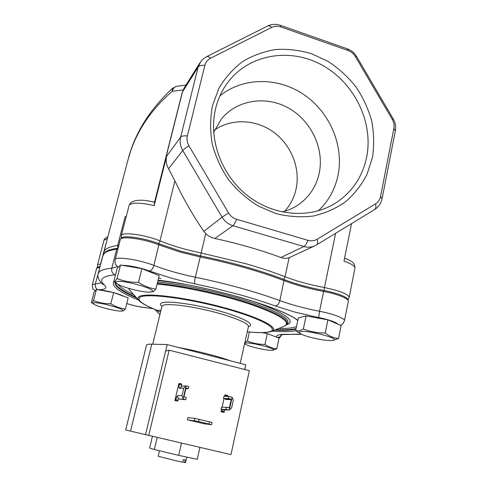 <?xml version="1.0" encoding="UTF-8"?>
<svg xmlns="http://www.w3.org/2000/svg" width="487" height="487" viewBox="0 0 487 487"><rect width="100%" height="100%" fill="white"/><g stroke="black" fill="none" stroke-linecap="round" stroke-linejoin="round"><path stroke-width="0.73" d="M121.19 238.076L121.269 238.003C123.765 234.929 145.741 238.265 159.072 243.835L180.841 251.195L200.467 255.925C232.098 262.408 260.003 270.297 284.195 279.599C295.719 284.012 308.935 287.628 323.843 290.441C337.588 293.277 345.691 296.315 348.138 299.548L348.168 299.633M122.736 265.403C127.369 265.117 141.084 267.734 149.284 270.979L171.004 278.053L183.983 281.437L214.791 288.274L241.625 295.238C254.056 298.756 265.263 302.336 275.24 305.964L295.639 312.295L318.735 317.585C327.8 319.289 336.809 322.424 337.881 324.178M247.207 331.775C257.386 332.804 264.618 332.84 268.903 331.891C280.902 329.486 261.282 318.315 223.484 308.101C185.76 297.837 145.327 292.985 139.897 297.38C136.865 300.242 142.709 304.588 157.429 310.408L158.64 311.613L157.283 310.389M161.94 306.037L161.921 306.408C160.193 304.972 160.004 303.87 161.349 303.121C165.75 300.357 192.584 303.718 217.348 310.432C242.185 317.11 256.156 324.652 248.644 326.467L248.364 326.54C249.314 323.502 232.5 316.483 210.341 311.047C188.207 305.574 166.737 303.194 162.761 305.507L161.921 306.408L152.705 344.199M97.321 267.126L100.097 266.432M102.921 255.62L98.222 273.597L98.995 272.178C100.693 270.188 104.967 268.867 111.797 268.209L116.703 249.222C109.831 250.148 105.509 251.749 103.743 254.019L102.921 255.62L105.003 252.351C107.091 250.47 111.164 249.119 117.221 248.303L118.067 248.175M97.759 289.698L98.039 289.698C101.893 289.698 104.346 289.235 105.405 288.304C106.221 287.531 105.929 286.478 104.528 285.132C98.575 279.568 102.075 276.135 115.029 274.832L115.535 274.79M152.912 308.606L145.236 307.559C139.684 306.98 133.517 305.641 126.736 303.541M301.264 334.137L288 334.338C279.501 334.119 275.715 335.068 276.628 337.199M160.6 311.82L158.64 311.613M269.798 331.891L271.314 331.446C281.102 328.427 259.413 316.988 221.475 306.968C183.605 296.893 144.286 292.37 138.892 296.747C137.474 297.74 137.565 299.055 139.16 300.692C142.295 303.718 148.371 306.962 157.386 310.426L157.538 310.45M157.581 310.529L157.685 310.907M157.386 310.426L160.996 310.189M203.895 423.727L211.595 424.707L198.623 421.535L187.367 419.782L203.895 423.727M211.595 424.707L212.107 422.448L194.91 418.357L187.872 417.596L187.367 419.782M165.617 351.103L169.147 350.19L249.35 370.698L230.96 454.627L125.689 429.984L146.502 345.137C146.684 344.425 148.444 344.102 151.78 344.175L167.187 344.559L145.516 434.751M169.147 350.19L148.705 435.542M224.775 409.829L224.111 412.331L223.137 412.264L221.08 411.765L221.622 409.348M222.121 407.126L224.02 398.616M224.525 396.381L224.842 394.951L225.822 394.945L225.511 396.381M174.876 400.545L177.773 401.075L174.876 400.545L178.869 383.573L179.66 383.519L179.478 384.298C178.972 386.629 178.93 387.975 179.344 388.334L183.751 388.157L181.998 395.657L177.682 395.669C177.451 397.416 178.132 398.579 179.746 399.151L183.989 399.212L183.136 398.768L181.998 395.657M167.187 344.559L245.746 364.751L245.101 368.099M245.746 364.751L244.699 369.505M183.136 398.768L186.131 385.923L183.751 388.157M186.131 385.923L188.853 386.495L188.347 388.656L186.387 388.096L185.937 388.413L184.056 396.467L184.317 396.99L186.284 397.532L185.778 399.705L183.989 399.212M185.778 399.705L179.746 399.151M177.682 395.669C177.091 395.925 176.477 397.289 175.837 399.778L175.655 400.564M182.15 386.13L179.405 388.34M179.66 383.519L181.767 384.036L181.304 386.258M178.479 398.451L177.773 401.075M188.347 388.656L185.857 388.754M225.895 409.482L229.347 410.036L232.171 397.313L228.811 396.381L228.336 398.524L223.466 398.482L225.603 399.005L225.895 399.504L231.191 399.577L229.42 407.558L228.981 407.887L226.376 407.327L225.895 409.482L221.068 409.214L221.536 407.102L226.376 407.327M223.466 398.482L223.935 396.381L228.811 396.381M225.359 398.944L225.895 399.504M227.666 396.381L227.873 395.456L225.822 394.945M222.62 409.591L222.048 411.832L224.111 412.331M222.048 411.832L221.08 411.765M224.172 407.223L223.85 407.211M228.336 398.524L230.826 399.066L231.191 399.577M232.171 397.313L233.297 400.375L231.654 407.802L229.347 410.036M221.068 409.214L228.166 409.981M228.549 410.048L223.009 409.683M159.486 450.779L158.19 456.264L174.79 460.465L182.741 462.187L183.343 459.576L185.206 459.935L184.61 462.54L185.553 462.632L186.819 457.11M184.61 462.54L182.765 462.084M212.472 105.6L218.931 88.299C225.146 77.786 232.993 68.91 242.489 61.66C252.704 55.53 263.741 51.482 275.599 49.516C287.665 48.797 299.639 50.185 311.528 53.68L328.384 61.587C338.897 68.582 348.12 77.049 356.058 86.99C363.089 97.583 368.306 108.911 371.721 120.977C374.004 133.231 374.253 145.363 372.476 157.368L367.028 174.358C361.561 184.908 354.384 194.07 345.496 201.831C335.774 208.588 324.993 213.33 313.159 216.064C300.954 217.519 288.627 216.721 276.178 213.665L258.305 206.068C247.049 199.037 237.151 190.289 228.61 179.837C221.086 168.618 215.607 156.595 212.168 143.762C210.025 130.766 210.122 118.049 212.472 105.6M366.638 157.277C373.681 122.456 354.554 82.924 322.193 65.173C289.948 47.233 248.473 54.173 227.411 82.942C221.877 90.521 217.951 99.038 215.625 108.491C208.199 138.819 221.177 174.778 247.219 195.366C273.244 216.009 308.965 219.047 334.228 203.907C351.48 193.132 362.285 177.591 366.638 157.277M318.309 210.822C328.451 201.228 335.013 189.461 337.99 175.515C344.108 145.954 330.046 112.552 304.162 94.782C278.327 76.97 243.098 76.934 219.905 95.896M282.131 211.985C287.756 210.597 292.943 208.339 297.697 205.222C308.977 197.527 316.142 186.874 319.198 173.269C324.433 148.772 311.357 120.91 288.724 108.181C266.164 95.336 236.938 99.689 221.311 119.126L213.641 132.342M284.688 211.285C290.404 204.93 294.209 197.491 296.096 188.98C300.546 168.435 291.366 145.199 273.779 132.281C256.205 119.352 231.849 118.128 214.694 129.865M117.811 248.218L117.69 245.491C110.811 246.471 106.483 248.12 104.699 250.446L103.871 252.083L127.947 159.986L130.741 150.806C138.558 128.3 152.401 108.467 172.258 91.294L183.112 89.943M118.804 245.314L117.69 245.491L125.062 216.958L126.358 216.033M174.894 180.86C183.197 198.477 192.846 215.303 203.834 231.343L205.739 233.602L201.155 252.942C186.144 249.898 172.422 245.874 159.992 240.882L174.894 180.86L168.551 168.733C166.262 164.74 165.604 160.607 166.584 156.339L154.172 205.611L154.653 202.33L182.448 92.025L198.124 67.09C199.116 65.715 201.368 65.136 204.869 65.349C205.727 62.135 207.608 59.767 210.518 58.239L271.807 27.345C274.619 25.994 277.633 25.854 280.841 26.925L348.15 50.538C351.218 51.671 353.635 53.686 355.394 56.589L392.212 119.285C393.886 122.225 394.446 125.262 393.88 128.404L380.548 196.498C379.872 199.713 378.216 202.148 375.593 203.81L317.147 239.233C314.322 240.882 311.266 241.254 307.985 240.341L236.505 219.235C233.121 218.176 230.473 216.094 228.573 212.989L188.907 145.759C187.105 142.594 186.588 139.325 187.367 135.952L204.869 65.349M154.172 205.611C140.725 202.543 132.446 202.336 129.329 204.997L129.932 203.682C133.773 199.579 141.997 199.104 154.598 202.257L154.653 202.33M335.592 233.316L324.47 287.543C309.641 284.755 296.498 281.151 285.041 276.732L289.138 257.708C286.52 258.627 283.781 258.567 280.908 257.52C261.227 250.16 239.214 243.81 214.877 238.472C211.334 237.68 208.29 236.055 205.739 233.602M289.138 257.708L314.511 245.953M323.958 290.465L324.47 287.543L334.776 289.935C344.291 292.772 349.082 295.286 349.142 297.484L354.938 268.282C355.078 266.152 351.425 263.759 343.98 261.123L351.541 223.612M172.441 88.39L172.258 91.294C173.049 88.494 174.504 86.838 176.635 86.321L172.441 88.39C149.466 109.77 134.643 133.621 127.959 159.937M176.793 86.296L185.991 85.055M272.635 350.263L272.203 350.311C267.686 350.841 249.569 346.787 245.728 344.394C244.626 343.755 244.535 343.329 245.454 343.116C250.275 341.783 279.465 349.483 272.635 350.263M262.152 332.633L267.302 333.595L279.039 338.124L276.756 348.808L272.556 350.269M274.857 336.511L267.82 333.796M266.736 333.492L263.26 332.609M249.387 332.018L247.384 341.07C252.954 343.323 258.816 344.437 264.958 344.419L267.302 333.595M244.845 342.428L247.384 341.07M264.958 344.419C268.702 347.042 272.635 348.503 276.756 348.808M332.81 340.419L332.018 340.51C325.766 341.162 306.226 337.016 300.844 333.918C298.817 332.798 298.634 332.043 300.302 331.647C307.638 329.717 342.72 339.226 332.81 340.419M300.272 333.589L295.652 330.667L299.237 330.892L303.346 329.011C310.298 331.72 317.591 333.047 325.231 332.998L327.897 319.837L341.119 325.584L338.538 338.538L332.67 340.437M335.312 323.058L330.143 320.817M325.413 319.393L309.848 316.635M295.652 330.667L298.324 317.938L306.067 315.96L327.897 319.837M306.067 315.96L303.346 329.011M325.231 332.998C329.462 336.261 333.899 338.106 338.538 338.538M122.602 310.834L121.397 311.09C116.582 311.516 98.161 306.95 94.064 304.296L93.169 303.097C94.728 300.802 126.407 309.154 122.602 310.834M113.678 292.59L96.432 289.455L94.216 291.707L91.379 302.561L92.22 302.445L93.547 300.534C98.958 302.78 104.711 303.851 110.811 303.754L113.678 292.59L128.16 297.91L125.378 308.922L123.735 310.73L121.799 311.053M124.142 296.437C122.079 295.286 118.761 294.063 114.177 292.772M113.142 292.492C107.755 291.092 103.341 290.289 99.908 290.088M96.432 289.455L93.547 300.534M110.811 303.754C115.443 306.676 120.295 308.399 125.378 308.922M152.096 291.658L149.819 292.115C143.141 292.553 123.741 287.756 117.988 284.225C116.326 283.251 115.754 282.509 116.271 281.991C118.828 278.57 157.611 289.083 152.096 291.658M117.33 283.818L113.781 281.608L115.109 281.182L117.038 278.558C123.765 281.249 130.918 282.509 138.497 282.338L141.924 268.672L159.176 275.636L155.864 289.071L153.46 291.536L150.586 292.06M153.338 273.28C151.244 272.093 148.237 270.875 144.322 269.64M139.331 268.234C134.114 266.925 129.621 266.158 125.865 265.932M113.781 281.608L117.172 268.404L120.508 265.019L141.924 268.672M120.508 265.019L117.038 278.558M138.497 282.338C144.03 286.064 149.819 288.304 155.864 289.071M149.746 201.216L154.586 202.044M152.407 436.401L149.637 448.016L154.336 449.55L157.198 437.515M181.493 443.152L178.674 455.351L154.336 449.55M199.938 447.431L197.235 459.357L178.674 455.351M121.269 238.003L120.514 239.178C122.322 235.799 145.138 239.135 158.981 244.918L180.647 252.223L200.175 256.935C231.903 263.443 259.894 271.344 284.158 280.652C295.627 285.035 308.776 288.633 323.612 291.433C337.083 293.874 349.209 298.787 348.315 301.295L348.138 299.548M200.467 255.925L195.36 277.225C227.222 283.86 255.389 291.652 279.861 300.607L284.195 279.599M340.45 325.292C341.399 324.439 342.124 325.833 344.455 320.726C345.295 318.504 333.065 313.798 319.539 311.266L323.843 290.441M120.271 239.641L115.322 259.291C117.032 256.308 139.909 259.875 153.892 265.415L159.072 243.835M97.363 267.083L96.657 268.246L99.884 267.235M96.657 268.246L92.329 284.749L95.349 283.921L100.072 266.529M281.669 334.721C280.731 336.59 279.215 337.479 277.121 337.388M275.24 305.964C277.413 305.623 278.954 303.839 279.861 300.607C291.427 304.825 304.649 308.381 319.539 311.266L318.735 317.585M115.09 259.705C114.987 265.238 115.498 263.899 117.458 266.584L118.329 267.235M98.222 273.597C97.138 276.354 98.484 279.794 102.252 283.903L104.528 285.132M136.744 298.007C120.545 291.074 113.453 285.552 115.474 281.431M113.83 281.626C111.127 286.125 119.4 292.285 138.637 300.114M295.98 329.109L295.116 329.315C290.362 330.32 283.544 330.582 274.668 330.107M297.819 320.343C282.953 307.875 207.961 285.851 158.062 280.147M275.825 329.638C284.079 330.022 290.459 329.729 294.952 328.774L296.114 328.482M115.358 282.588C115.869 286.496 122.718 291.323 135.903 297.082M278.734 328.482C285.029 328.603 289.996 328.256 293.637 327.453L296.516 326.552M128.714 288.371L130.291 290.842L138.728 300.211M271.91 331.209L283.623 326.521C291.963 322.784 281.742 315.655 252.96 305.142C224.726 295.396 183.276 286.326 157.088 284.091M286.782 324.555L287.482 323.8C290.909 319.034 278.156 311.662 249.222 301.684C221.116 292.443 182.692 284.238 157.599 282.034M286.618 324.738C298.799 321.298 279.148 308.691 237.973 296.741M184.396 284.274C174.669 282.588 165.854 281.37 157.946 280.634M284.335 326.241L286.636 324.719C290.002 320.002 277.243 312.691 248.358 302.78C220.313 293.612 182.089 285.479 157.283 283.324M117.221 248.303L116.703 249.222L117.842 249.052M272.038 331.154C282.332 331.903 290.246 331.775 295.786 330.764M194.739 283.83C194.416 282.783 194.623 280.579 195.36 277.225C180.287 274.108 166.463 270.169 153.892 265.415C152.869 268.733 151.335 270.589 149.284 270.979M117.477 266.602L111.797 268.209C111.286 271.375 112.363 273.578 115.029 274.832M101.351 282.99L95.349 283.921C94.88 286.697 95.775 288.627 98.039 289.698M301.709 334.35L288 334.338M153.125 308.697L145.236 307.559M117.988 284.225C120.106 287.3 125.378 290.806 133.815 294.757M178.51 347.468C196.285 350.707 219.016 356.569 230.521 360.837M209.507 421.742L208.996 424.013M194.392 420.628L194.91 418.357M198.623 421.535L199.14 419.264M245.107 368.075L244.784 369.53L245.101 368.087M151.78 344.175L130.546 431.178M177.956 400.29L175.837 399.778M179.478 384.298L181.584 384.815M227.703 396.229L225.645 395.718M222.224 411.052L224.288 411.552M230.826 399.066L225.603 399.005M229.42 407.558L226.881 407.436M107.901 236.67L104.638 238.758L103.999 240.14L107.347 238.807M107.639 237.674L100.559 263.942L97.613 264.733L97.461 267.004M100.748 263.93L100.425 265.172M283.811 279.453L285.041 276.732C273.554 272.233 260.515 267.905 245.923 263.747L201.155 252.942L200.614 255.955M158.695 243.689L159.992 240.882C146.173 235.044 123.363 231.751 121.531 235.209L121.214 238.058M160.74 278.631L158.634 277.815M168.551 168.733L182.747 150.52L222.09 217.184L203.834 231.343M214.877 238.472L232.95 225.718L303.87 246.519L280.908 257.52M228.573 212.989L222.09 217.184C224.69 221.433 228.312 224.276 232.95 225.718C234.028 224.866 235.215 222.705 236.505 219.235M307.985 240.341C306.603 243.707 305.227 245.765 303.87 246.519C307.906 247.646 311.735 247.323 315.351 245.564L316.532 244.912C317.749 244.103 317.956 242.209 317.147 239.233M206.531 56.717L203.322 58.842L201.034 61.216L198.124 67.09L180.653 137.097C179.581 141.711 180.281 146.185 182.747 150.52C183.684 149.393 185.736 147.805 188.907 145.759M187.367 135.952C183.83 135.623 181.59 136.001 180.653 137.097L166.584 156.339M380.548 196.498L382.088 198.672C381.09 203.408 378.545 207.072 374.448 209.672C375.867 208.746 376.244 206.786 375.593 203.81M393.88 128.404L395.31 130.96L382.088 198.672M271.807 27.345C270.163 25.963 268.757 25.525 267.582 26.036L206.61 56.675C207.632 56.249 208.935 56.766 210.518 58.239M267.485 26.085L267.582 26.036C271.752 24.07 276.019 23.826 280.384 25.318L280.841 26.925M392.212 119.285L393.204 118.877C395.371 122.639 396.071 126.669 395.31 130.96M356.563 56.486L355.394 56.589M348.15 50.538L347.316 48.822M125.062 216.958L126.182 216.715M199.895 62.847L184.104 88.068L182.126 92.773L184.256 87.83M278.57 337.948C279.221 338.258 280.329 337.168 281.9 334.691M118.244 267.32L117.726 266.821M158.05 280.195C208.479 285.832 285.193 308.758 297.77 320.58M269.682 331.915C264.806 332.913 257.313 332.877 247.195 331.805M129.773 290.27L128.538 288.322M248.516 326.187L240.213 363.326M348.315 301.295L344.455 320.726M280.561 334.946C280.402 335.19 279.848 334.399 288.754 334.49M92.329 284.749C92.725 290.672 92.822 288.219 95.099 290.812M145.832 307.705C140.013 307.096 133.645 305.726 126.723 303.59M159.906 314.663L154.842 309.409M181.815 386.148L186.204 385.911M349.142 297.484L348.162 299.608M374.448 209.672L316.617 244.864M103.999 240.14L97.485 264.983M129.067 205.551L121.287 235.678M393.204 118.877L356.557 56.474C354.366 52.84 351.31 50.301 347.383 48.846L280.384 25.318M354.938 268.282C354.609 262.901 353.525 262.006 344.595 258.073M103.871 252.083L103.615 254.001M182.126 92.773L154.537 202.239M295.658 206.494L297.697 205.222M331.13 205.648L334.228 203.907M245.424 344.212L244.565 343.682M93.729 304.077L91.532 302.671"/></g></svg>
